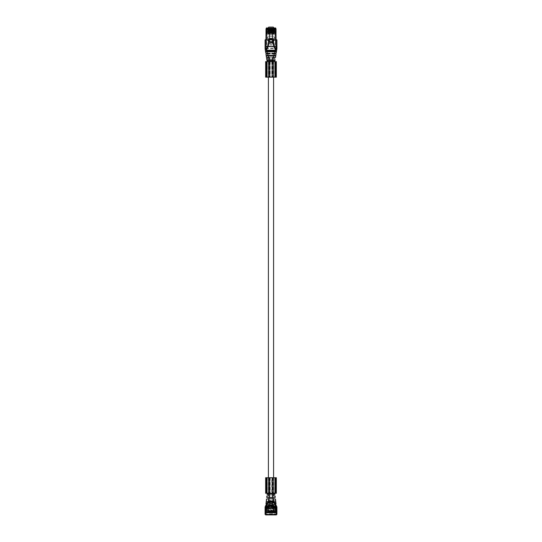 <?xml version="1.0" encoding="UTF-8"?>
<svg xmlns="http://www.w3.org/2000/svg" width="542" height="542" viewBox="0 0 542 542"><rect width="100%" height="100%" fill="white"/><g stroke="black" fill="none" stroke-linecap="round" stroke-linejoin="round"><path stroke-width="0.41" stroke-dasharray="2.71 2.03" d="M276.535 51.077L265.478 51.172L265.085 48.665L276.284 48.665M266.19 46.165L275.654 46.47L275.871 44.031L275.397 44.031L275.397 40.122L266.176 40.122L266.176 31.754L266.176 46.043L266.176 40.122L266.603 39.688L275.397 39.688A0.434 0.434 0 0 1 275.824 40.122L275.397 39.688L266.603 39.688L266.603 44.031L270.959 44.031L270.959 46.043L266.603 46.043L266.603 44.031L265.959 44.031L265.959 46.307L265.939 39.688L265.939 46.768L265.939 39.688L265.939 46.768L265.939 39.688L265.519 39.688A0.434 0.434 0 0 0 265.085 40.122L276.047 40.122L276.047 48.665L275.295 50.989M265.885 48.177L276.115 48.177M275.654 46.47L275.783 44.031L271.041 44.031L271.041 46.47L271.041 44.031L275.397 44.031L275.397 46.043L270.959 46.043L270.959 46.388L270.959 44.031L266.217 44.031L265.959 46.307L265.959 39.688L276.481 39.688A0.434 0.434 0 0 1 276.915 40.122L275.885 39.688L275.783 46.307L275.871 31.754L266.129 31.754L266.129 46.307L275.397 46.47A0.434 0.434 0 0 0 275.824 46.043L275.397 46.3L275.397 31.754M265.478 51.172L271 51.808L276.522 51.172L276.915 40.122M274.123 51.172L267.877 51.172M268.602 41.971L269.489 41.971L269.489 38.739L268.669 39.166L268.602 41.971A16.836 16.836 0 0 1 268.581 42.188L266.881 48.021M274.99 47.757L273.419 42.188L268.581 42.188M268.588 42.1L268.886 43.285L273.114 43.285L273.412 42.1M265.56 51.686L267.877 51.686M274.123 51.686L265.573 51.788L265.783 53.096L270.14 53.326C267.145 53.17 267.145 53.17 270.14 53.326C267.145 53.17 267.145 53.17 270.14 53.326L270.14 53.848L265.932 54.064L266.142 55.419L275.858 55.419L275.756 56.056L266.244 56.056L266.461 57.452L270.14 57.642C267.145 57.486 267.145 57.486 270.14 57.642L270.14 58.163L269.042 58.218L270.14 58.163L270.14 57.642L269.706 58.184M265.783 53.096L265.085 48.665M266.115 39.688L266.115 46.768L275.885 46.768L266.115 46.768L266.115 39.688L267.978 39.688L268.886 43.285L273.114 43.285L274.022 39.688L275.885 39.688L266.115 39.688L266.129 46.307L265.959 38.536L266.346 46.646L275.654 46.646L271.041 46.47L273.419 46.3L271.041 46.388L275.675 46.646L271.041 46.646L275.654 46.646M275.885 39.688L275.871 46.307M266.156 55.487L271 56.131L275.844 55.487L276.068 54.064L271.86 53.848L271.86 53.326L276.217 53.096L276.427 51.788M268.669 39.471L269.489 39.471L269.489 38.739L272.897 38.739L273.331 39.166L273.398 41.971A16.836 16.836 0 0 0 273.419 42.188M273.398 41.971L272.511 41.971L272.511 38.739L272.511 39.471L273.331 39.471M270.14 53.848L270.14 53.326L270.14 53.848C267.145 54.004 267.145 54.004 270.14 53.848C267.145 54.004 267.145 54.004 270.14 53.848L270.133 53.848M271.86 53.326L271.86 53.848L271.86 53.326C274.855 53.17 274.855 53.17 271.86 53.326L272.626 53.285M273.622 53.238L274.238 53.204M269.489 39.471L269.489 41.971M272.511 41.971L272.511 39.471M274.123 55.487L267.877 55.487M271.86 53.848C274.855 54.004 274.855 54.004 271.86 53.848L272.897 53.902M274.238 53.97L273.656 53.936M274.123 56.002L275.763 56.002L275.539 57.452L273.168 57.574L273.622 56.172M266.237 56.002L267.877 56.002M274.821 58.319L271.86 58.163L271.86 57.642C274.855 57.486 274.855 57.486 271.86 57.642L273.168 57.574M272.348 58.19L271.86 58.163C274.855 58.319 274.855 58.319 271.86 58.163L271.86 57.642L273.324 57.567M273.575 57.554L273.947 57.533M268.378 56.172L268.832 57.574L270.14 57.642M269.428 59.647L275.173 59.783L275.018 60.358M274.184 58.285L272.701 58.204M271.86 57.642L271.86 58.163M269.489 58.197L267.592 58.292M268.365 61.26L267.057 61.253L266.827 59.789L267.416 59.695M268.791 59.647L269.164 59.647M266.617 58.346L266.827 59.789L267.877 59.803L267.877 60.318L275.085 60.318L274.943 61.253L274.516 61.612L274.096 61.612L274.448 61.273M274.123 60.318L274.123 59.803L267.877 59.803M274.123 59.803L275.167 59.803M267.192 58.319L266.718 58.34M273.622 61.26L271.996 61.199L272.233 60.474L267.877 60.318M274.943 61.253L272.714 61.612L273.331 61.612L273.331 77.154L272.707 77.154L273.331 77.154M274.841 60.386L273.209 60.467M265.661 61.612L275.905 61.612L269.137 61.239M268.73 61.253L268.378 61.26M267.911 61.612L267.057 61.253M270.14 61.199L270.14 61.612L273.331 61.612M274.096 61.612L276.339 61.612M273.588 61.612L268.412 61.612L273.588 61.612L273.588 77.154M273.107 61.612L273.107 77.154L266.095 77.154L276.339 77.154M273.107 77.154L265.661 77.154M273.588 477.726L273.588 493.267L268.412 493.267L273.588 493.267M268.412 61.612L268.412 77.154M268.412 477.726L268.412 493.267M271.996 61.612L271.86 61.199M270.14 61.612L271.86 61.612M269.157 77.154L272.816 77.154L269.184 77.154L269.184 61.612L269.184 77.154M268.669 61.612L268.669 77.154M272.816 61.612L272.843 77.154L272.816 61.612M265.661 477.726L275.316 477.726L269.794 477.726L269.794 493.267L267.585 493.267L276.339 493.267M269.794 493.267L273.737 493.267M268.669 477.726L269.293 477.726L268.669 477.726L268.669 493.267L269.184 493.267L265.661 493.267M269.794 477.726L266.095 477.726L269.11 477.726L269.11 493.267M274.93 494.419L274.401 493.267M274.828 493.667L271.779 493.687L271.779 477.726M272.938 493.267L275.905 493.267L272.938 493.267M276.339 477.726L272.084 477.726L272.084 493.267M269.11 477.726L272.084 477.726M271 505.34L273.425 504.67L273.785 501.282L272.843 500.51L269.164 500.51L268.215 501.282L268.575 504.67L271 505.34L271 506.126L273.683 506.12L275.688 504.771L275.37 500.612L271 500.605L271 493.681L267.172 493.667L267.599 493.267M266.894 496.005L269.706 495.855L269.706 494.561L267.111 494.426L267.585 493.267M268.263 493.267L273.331 493.267L273.331 477.726L272.707 477.726L273.331 477.726M272.152 477.726L269.184 477.726L272.816 477.726L272.152 477.726L272.152 493.267M274.889 494.426L272.294 494.561L272.294 495.855L275.106 496.005M275.268 497.427L272.294 497.583L272.294 498.877L275.451 499.04M271 493.681L271.779 493.687M266.549 499.04L269.706 498.877L269.706 497.583L266.732 497.427M272.816 477.726L272.843 493.267L272.816 477.726M269.184 477.726L269.184 493.267L269.157 477.726M272.294 494.561L273.805 494.48L272.294 494.561L272.294 495.666M272.294 495.855L273.805 495.937L272.294 495.855M269.706 498.877L268.195 498.958L269.706 498.877L269.706 497.583L269.706 498.66L272.294 498.66L272.294 497.583L273.805 497.502L272.463 497.576M272.294 497.583L272.294 498.877L273.805 498.958L272.294 498.877M275.248 499.033L275.329 500.49M272.599 498.891L272.836 500.51L275.14 500.388M271 500.605L266.671 500.49L266.305 504.697L268.317 506.12L271 506.126L271 507.4L267.755 507.204L266.217 505.767L266.115 504.934M268.195 497.502L269.706 497.583L268.195 497.502M269.401 498.891L269.164 500.51L266.86 500.388M268.195 495.937L269.706 495.855L268.195 495.937M269.706 495.28L269.706 494.561L268.195 494.48M268.358 494.487L268.988 494.521M269.164 494.534L269.706 494.561M275.885 504.934L275.783 505.767L274.245 507.204L272.294 507.475L272.294 509.04L274.299 508.999L275.966 507.854L276.298 505.571L276.705 507.014L276.549 513.728L275.675 514.405L272.294 514.527L272.294 512.712L273.805 510.232L272.294 507.908L272.294 507.116L272.294 508.037L272.294 505.964L275.607 505.977L276.705 507.014M274.198 506.214L268.365 506.214M272.294 508.037L273.398 509.067L273.805 510.503L272.294 512.949L272.294 514.771L275.803 514.764L276.786 513.857L276.887 507.095L276.041 506.221L272.294 506.208M275.648 504.805L272.294 504.378L272.294 502.813L274.672 502.868M269.706 497.8L272.294 497.8M272.294 502.813L272.294 503.755C273.527 504.121 274.001 504.704 273.703 505.503L272.294 506.533L272.294 507.475M272.294 506.533L272.294 508.091C273.527 507.732 273.995 507.156 273.703 506.363L273.703 505.503M265.844 506.167L269.706 505.964L269.706 507.786L268.195 510.232L268.602 511.675L269.706 512.712L269.706 514.527L266.44 514.426L265.363 513.281L265.295 507.014L265.702 505.571L266.034 507.854L266.752 508.755L267.836 509.013L269.706 509.04L269.706 506.533L269.706 507.475L268.134 507.285L268.317 506.12M267.328 502.868L269.706 502.813L269.706 505.347C268.432 505.869 267.965 506.485 268.297 507.197L269.706 508.091M269.706 506.533C268.473 506.059 268.005 505.435 268.297 504.663L269.706 503.755M268.297 507.197L268.297 504.663M269.706 502.813L269.706 504.378L266.352 504.805M269.706 505.964L265.865 506.228L265.113 507.095L265.214 513.816L266.047 514.744L269.706 514.771L269.706 512.949L268.195 510.503L268.602 509.067L269.706 508.037L269.706 507.116L269.706 507.786M266.291 506.214L271 506.214L266.291 506.214M265.919 506.214L276.047 506.214L276.915 507.082L276.915 514.04L276.047 514.9L265.953 514.9L265.085 514.04L265.085 507.082L265.953 506.214L276.081 506.214M272.294 507.786L272.294 505.964M276.278 506.248L276.623 506.641M272.294 504.378L272.294 503.755M273.703 506.363L272.294 505.347M272.294 508.091L272.294 509.04M274.34 509.968L267.66 509.968L265.953 508.748L265.756 507.84L265.472 512.759L266.637 513.999L275.688 513.924L276.528 512.759L276.244 507.84L276.047 508.748L274.34 509.968L274.164 509.013M269.706 509.04L269.706 507.475M269.706 505.347L269.706 504.378M265.295 507.014L265.722 506.248M269.706 508.037L269.706 506.208M269.706 507.116L272.294 507.116M269.665 507.976L272.335 507.976M272.294 504.907L269.706 504.907M272.294 503.87L269.706 503.87M266.224 506.214L266.393 504.92M272.985 500.998L274.245 502.63L275.776 506.214M266.671 504.92L269.015 500.998M268.669 503.023L269.103 500.998L272.897 500.998L273.331 503.023M271 509.419L268.839 508.762L268.195 507.969L268.358 510.672L270.153 512.373L271 512.488L273.236 511.418L273.805 509.595L273.805 507.969L271 509.419L271 510.218L271 507.4L273.866 507.271L273.683 506.12M271 512.488L271 514.9M273.764 508.071L276.244 507.84M265.898 508.247L268.419 508.355L265.756 507.84M268.669 502.942L269.489 502.942L269.489 502.204L268.602 502.204L273.398 502.204L272.511 502.204L272.511 503.023M274.022 506.214L274.022 506.987L267.978 506.987L267.978 506.214M268.365 506.987L273.635 506.987M266.129 507.082L275.871 507.082L276.041 513.687L275.871 507.258L266.129 507.258L265.959 513.687L266.129 507.082M276.041 512.569L276.041 512.353A0.434 0.434 0 0 1 275.607 512.779L275.397 512.779A0.434 0.434 0 0 0 275.824 512.353L275.824 507.732L275.397 507.298L266.603 507.298A0.434 0.434 0 0 0 266.176 507.732A0.434 0.434 0 0 1 266.603 507.298L275.397 507.298A0.434 0.434 0 0 1 275.824 507.732L275.824 512.353A0.434 0.434 0 0 1 275.397 512.779L266.603 512.779A0.434 0.434 0 0 1 266.176 512.353L266.176 507.732L266.176 512.353A0.434 0.434 -173 0 0 266.603 512.779L266.393 512.779A0.434 0.434 -144.8 0 1 265.959 512.353L265.959 508.464M268.365 504.69L268.365 507.082L275.871 507.082M276.041 507.515L276.041 508.294L275.607 507.082L266.393 507.082L266.129 508.294M275.871 512.739L274.272 512.569L276.041 512.481M275.797 512.739L274.272 512.569L276.02 512.481M276.041 508.464L275.871 507.258L266.129 507.258L266.129 512.569L267.728 512.569L266.203 512.739M266.129 512.739L267.728 512.569L265.98 512.481M275.397 512.779A0.434 0.434 0 0 0 275.817 512.434A0.434 0.434 0 0 1 275.397 512.779L273.981 512.779L275.187 512.779L274.523 512.779L274.327 512.007L275.187 512.007L275.187 512.779L266.813 512.779L275.187 512.779L275.187 512.353L274.34 512.353M266.603 512.779A0.434 0.434 -173 0 1 266.183 512.434L268.019 512.434L266.603 512.779A0.434 0.434 -173 0 1 266.183 512.434L268.019 512.434L268.019 512.779L266.813 512.779L266.813 512.007L267.673 512.007L267.477 512.779L266.813 512.779L266.813 511.228L275.187 511.228L275.187 512.353M273.981 512.434L275.817 512.434L273.981 512.434L273.981 512.779L273.981 512.434M266.813 512.007L266.813 511.228L275.187 511.228L275.187 512.007M265.959 512.353L266.129 508.382M266.813 511.384L266.813 512.779L266.813 511.384L275.187 511.384L275.187 512.779L275.187 511.384M266.813 512.434L275.187 512.434M275.607 508.382L273.635 508.382L274.672 508.403L274.93 508.965L274.862 507.773L274.93 508.965L274.672 508.403L266.393 508.382M274.299 511.031L274.313 511.431L274.299 511.031M273.832 512.007L273.466 512.617L273.832 512.007M272.951 512.007L272.585 512.617L272.951 512.007M272.07 512.007L271.711 512.617L272.07 512.007M271.19 512.007L270.831 512.617L271.19 512.007M270.309 512.007L269.95 512.617L270.309 512.007M269.428 512.007L269.069 512.617L269.428 512.007M268.554 512.007L268.188 512.617L268.554 512.007M268.066 511.431L267.768 510.103L267.687 511.431L268.134 511.031L268.066 512.285M267.701 511.086L267.687 511.431M268.365 507.515L268.365 507.082L273.635 507.082L273.635 507.515M267.07 508.382L268.371 508.362L268.371 507.773L273.635 507.773L273.629 508.362L274.93 508.382M273.635 504.69L273.635 507.082M274.232 511.431L273.866 511.031L274.232 510.943L274.232 512.285M273.866 511.031L273.852 511.431L273.866 511.031M268.134 511.086L268.148 511.431M268.568 511.431L268.649 510.943L268.568 511.431M269.015 511.086L269.028 511.431M269.462 511.031L269.909 511.431L269.462 511.031M269.896 511.086L269.909 511.431M270.329 511.431L270.411 510.943L270.329 511.431M270.776 511.086L270.79 511.431M271.21 511.431L271.291 510.943L271.21 511.431M271.657 511.086L271.671 511.431M272.104 511.031L272.551 511.431L272.104 511.031M272.538 511.086L272.551 511.431M272.972 511.431L273.053 510.943L272.972 511.431M273.419 511.086L273.432 511.431M273.351 511.431L273.351 512.285M271.589 512.285L271.291 510.103L271.332 512.285M270.709 511.431L270.709 512.285M268.947 511.431L268.947 512.285M273.635 507.773L268.365 507.773L268.365 508.382L267.328 508.403L267.07 508.965L267.328 508.403L268.365 508.403L268.365 507.773L268.365 508.362M273.635 505.808L272.402 505.808L272.402 505.266L269.598 505.266L269.598 505.808L268.365 505.808M268.365 506.092L273.635 506.092M269.32 506.092L272.68 506.092L269.32 506.092L269.32 507.217L269.32 506.092M269.53 511.431L269.53 512.285M272.172 511.431L272.47 510.943L272.47 511.851M273.093 511.431L273.093 512.285M272.172 511.851L272.172 510.943L272.47 511.431M270.451 511.431L270.451 512.285M269.53 511.966L269.53 510.943L269.828 511.431M268.69 511.431L268.69 512.285M272.402 505.266L272.402 503.098L269.598 503.098L269.598 502.332M269.598 503.098L269.598 505.266M272.402 502.332L272.402 503.098M272.68 506.092L272.68 507.217L269.32 507.217L272.68 507.217L272.68 506.092M274.232 511.723L273.974 512.285M273.934 510.103L273.934 510.943L273.934 510.103M274.232 510.943L274.232 510.164L274.232 510.943M271.589 511.431L271.589 510.164L271.332 511.431M273.093 510.943L273.351 510.164L273.093 510.943M270.451 510.943L270.709 510.164L270.451 510.943M268.69 510.943L268.947 510.164L268.69 510.943M268.066 511.723L267.809 512.285M268.066 510.943L268.066 510.164L268.066 510.943M269.598 502.387L269.767 502.732L272.402 502.387M266.705 50.989L265.953 48.665L265.959 39.688L266.129 46.307M272.985 28.672L273.31 32.032L272.585 32.134L272.585 28.333L272.762 28.767L272.985 28.076L272.985 32.134M273.053 29.051L273.053 32.032M273.053 31.87L273.053 28.672M273.053 32.134L273.31 29.051L273.31 31.87M272.972 28.672L273.351 28.672M273.351 32.134L273.419 28.672M273.466 32.134L273.466 28.333L273.642 28.767L273.866 28.076L273.866 32.134L273.446 32.134L275.187 32.134L275.187 34.173L266.813 34.173L266.813 33.739L275.187 33.739L266.813 33.739L266.813 32.567L275.187 32.567L266.813 32.567L266.813 32.134L273.419 32.134M274.95 32.29L267.05 32.29L267.05 28.516L274.95 28.516L275.187 33.889L266.813 33.889L267.05 32.29M268.907 29.674L268.907 29.214M270.668 29.674L270.668 29.214M271.549 29.674L271.549 29.214M273.351 29.519L273.351 31.605M267.07 32.832L274.93 32.832L274.93 28.516L267.07 28.516L267.07 32.832M272.585 28.333L272.47 32.134L271.705 32.134L271.705 28.333L271.881 28.767L272.538 28.076M265.959 29.295L265.959 31.707L265.959 29.295A0.434 0.434 0 0 1 266.129 28.95L266.176 31.707L266.176 28.95L266.603 28.95L265.959 28.767L267.477 28.767L268.134 28.076L268.026 29.214M268.066 31.605L268.134 28.076M268.188 28.333L268.358 28.767L269.015 28.076L268.947 28.672M268.947 32.134L269.015 28.076M269.069 28.333L269.238 28.767L269.896 28.076L269.909 28.672L269.828 32.134L269.069 32.134M269.828 32.134L269.896 28.076M269.95 28.333L270.119 28.767L270.776 28.076L270.709 28.672M270.709 32.134L270.776 28.076M270.831 28.333L271 28.767L271.657 28.076L271.589 28.672M272.985 28.076L273.419 28.076L273.432 28.672M273.866 28.076L275.607 27.981M273.635 27.981L268.365 27.981L268.365 27.534A0.434 0.434 0 0 1 268.798 27.1L273.202 27.1A0.434 0.434 0 0 1 273.635 27.534L273.635 28.516L274.93 28.516M275.187 34.173L275.187 32.134L274.347 32.134L274.347 28.333L274.523 28.767L275.607 28.767L275.607 28.109A0.434 0.434 -0 0 1 276.041 28.543M274.862 33.889L274.95 28.861L273.635 28.861L274.862 28.95L274.93 33.889L274.93 32.832L267.328 32.832L267.328 33.889L268.365 33.889L268.365 32.832L268.365 33.889L273.635 33.889L273.635 32.832L273.635 33.889L274.672 33.889L274.672 32.832L274.93 33.889L274.862 28.95M267.05 28.861L267.138 33.889L267.07 28.95L268.365 28.861L266.129 28.95M268.947 31.605L268.947 29.519M270.709 31.605L270.709 29.519M271.589 31.605L271.589 29.519M267.07 28.861L268.365 28.95L268.365 27.981M274.93 28.861L273.635 28.95L273.635 28.516M272.538 32.134L272.538 28.672M275.607 28.861L275.824 31.707L276.041 29.295A0.434 0.434 0 0 0 275.871 28.95M274.299 28.076L274.347 32.134M273.852 28.672L274.313 28.672M272.104 28.076L272.091 28.672L272.551 28.672M272.091 28.672L272.104 32.134M271.657 32.134L271.657 28.672M271.224 28.076L271.21 28.672L271.671 28.672M271.21 28.672L271.224 32.134L270.831 32.134M270.776 32.134L270.776 28.672M270.343 28.076L270.329 28.672L270.79 28.672M270.329 28.672L270.343 32.134L269.95 32.134M269.896 32.134L269.896 28.672M269.462 28.076L269.449 28.672L269.909 28.672M269.449 28.672L269.462 32.134M269.015 32.134L269.015 28.672M268.581 28.076L268.568 28.672L269.028 28.672M268.568 28.672L268.581 32.134L268.188 32.134M268.134 32.134L268.134 28.672M267.701 28.076L267.687 28.672L268.148 28.672M267.687 28.672L267.701 32.134L267.477 28.767M265.959 28.414L265.959 28.543A0.434 0.434 180 0 1 266.393 28.109L267.667 28.109M266.813 34.173L266.813 32.134L267.477 32.134M268.066 32.134L267.701 32.134M274.299 32.134L273.866 32.134M267.138 33.889L267.138 28.95M268.026 29.674L267.768 32.134M267.768 29.674L267.768 29.214M268.066 28.672L268.066 29.519M268.649 29.674L268.649 29.214M270.411 29.674L270.411 29.214M271.291 29.674L271.291 29.214M274.232 31.605L274.232 32.134M274.191 29.674L273.934 32.134M273.934 29.674L274.191 29.214M274.299 28.672L273.934 29.214M274.232 28.672L274.232 29.519M272.47 28.672L272.172 32.134M268.365 28.861L268.365 30.413L273.635 30.413L268.365 30.413L268.365 33.943L269.598 33.943L269.598 36.111L272.402 36.111L272.402 33.943L273.635 33.943L273.635 28.861M275.397 37.323L273.981 37.323L273.981 38.706L273.981 37.323L275.397 37.323L275.397 28.95L276.041 28.95M275.397 28.95L275.824 28.95L275.824 31.707L265.959 31.707M266.183 37.323L268.019 37.323L268.019 38.706L266.183 38.706L266.183 37.323L268.019 37.323L268.019 38.706L266.183 38.706M275.817 38.706L273.981 38.706L275.817 38.706L275.817 37.323M275.187 34.254L275.187 36.158L266.813 36.158L266.813 34.254L275.187 34.254L275.187 36.158L266.813 36.158L266.813 34.254L275.187 34.254M273.934 29.051L273.934 32.032M271.291 29.051L271.291 32.032M270.411 29.051L270.411 32.032M269.828 28.672L269.53 32.134M268.649 29.051L268.649 32.032M267.768 29.051L267.768 32.032M269.53 32.032L269.53 29.234M272.172 32.032L272.172 29.234M272.47 32.032L272.47 29.234M272.402 33.943L272.402 32.222M273.635 31.707L268.365 31.707M269.598 33.943L269.598 32.222M275.824 46.043L275.824 40.122L275.397 39.688A0.434 0.434 0 0 1 275.824 40.122L275.824 31.754L275.824 46.043L275.397 46.47A0.434 0.434 0 0 0 275.824 46.043L275.397 46.47L275.397 46.043L275.824 46.043L275.397 46.47L266.603 46.47A0.434 0.434 0 0 1 266.176 46.043L266.312 46.355M269.828 32.032L269.828 29.234M269.32 29.817L269.32 28.74L272.68 28.74L272.68 29.817L269.32 29.817M269.598 36.111L269.767 41.93L272.402 41.761L272.402 38.739M269.598 38.739L269.598 41.761L272.233 41.93L272.402 36.111M272.897 42.689L274.191 42.784L272.897 42.784M274.191 42.689L272.897 42.974M272.551 42.974L269.449 42.974L272.551 42.784M272.551 42.689L269.449 42.974M269.103 42.974L267.809 42.974L269.103 42.784M269.103 42.689L267.809 42.689M266.603 39.688L266.176 40.122L266.603 38.706M268.1 46.47L275.275 46.47L268.127 46.3M266.637 46.47L275.356 46.47M276.041 38.536L275.783 46.388L275.871 31.707M270.959 46.3L268.466 46.646L275.783 46.388L266.217 46.307L266.325 46.646L270.959 46.646L268.581 46.388L270.959 46.3M273.9 46.646L273.839 46.3M276.041 37.5L275.986 29.085M265.959 37.5L266.129 29.085L265.959 37.5L267.728 37.5L267.728 38.536L266.129 38.536L267.728 38.536L267.728 37.5L266.129 37.5L265.959 38.536M266.014 29.085L266.129 31.707M268.1 46.646L268.161 46.3M273.635 31.754L268.365 31.754M275.871 37.5L274.272 37.5L274.272 38.536L275.871 38.536L274.272 38.536L274.272 37.5L275.871 37.5L275.871 38.536M274.95 507.773L274.95 510.584L267.05 510.584L266.813 507.773L267.05 510.584M275.187 507.773L274.95 510.584M275.187 510.625L266.813 510.625M267.07 507.888L267.07 508.965L267.07 507.888M268.365 507.773L268.365 508.403M270.058 508.382L269.299 508.382L270.058 508.382M272.701 508.382L271.942 508.382L272.701 508.382M267.409 53.184L266.982 51.863M274.591 53.184L275.018 51.863M273.9 55.318L274.333 53.976M268.1 55.318L267.667 53.976M268.669 40.393L269.489 40.393M272.511 40.393L273.331 40.393M272.497 59.64L272.958 58.218M269.496 59.64L269.042 58.218M270.004 61.199L269.767 60.474M272.545 61.612L272.545 77.154M272.24 61.612L272.24 77.154M275.316 61.612L275.316 77.154L275.295 61.612M272.206 61.612L272.206 77.154M274.726 61.612L274.726 77.154M274.943 61.612L274.943 77.154M273.527 61.612L273.527 77.154M272.89 61.612L272.89 77.154M271.779 61.612L271.779 77.154M270.221 61.612L270.221 77.154M269.794 61.612L269.794 77.154M267.274 61.612L267.274 77.154M269.11 61.612L269.11 77.154M268.473 61.612L268.473 77.154M269.916 61.612L269.916 77.154M272.084 61.612L272.084 77.154M266.684 61.612L266.684 77.154L266.705 61.612M268.893 61.612L268.893 77.154M269.455 61.612L269.455 77.154M269.76 61.612L269.76 77.154M267.057 61.612L267.057 77.154M272.152 61.612L272.152 77.154M272.606 61.612L272.606 77.154M272.504 61.612L272.504 77.154M269.496 61.612L269.496 77.154M269.394 61.612L269.394 77.154M269.848 61.612L269.848 77.154M267.274 477.726L267.274 493.267M270.221 477.726L270.221 493.687M272.206 477.726L272.206 493.267M274.726 477.726L274.726 493.267M273.527 477.726L273.527 493.267M272.89 477.726L272.89 493.267M269.916 477.726L269.916 493.267M268.473 477.726L268.473 493.267M266.705 477.726L266.705 493.267L266.684 477.726M275.295 477.726L275.295 493.267L275.316 477.726M275.126 497.434L275.011 495.998M272.409 497.576L271.84 493.687M274.943 477.726L274.943 493.267M267.057 477.726L267.057 493.267M269.591 497.576L270.16 493.687M266.881 497.434L266.989 495.998M269.76 477.726L269.76 493.267M272.24 477.726L272.24 493.267M272.545 477.726L272.545 493.267M273.107 477.726L273.107 493.267M268.893 477.726L268.893 493.267M269.455 477.726L269.455 493.267M272.606 477.726L272.606 493.267M272.504 477.726L272.504 493.267M269.496 477.726L269.496 493.267M269.394 477.726L269.394 493.267M269.848 477.726L269.848 493.267M266.671 500.49L266.752 499.033M267.734 502.813L268.134 501.364L271 501.235L273.866 501.364L274.266 502.813M275.831 505.266L275.817 502.136M275.37 500.612L275.35 499.04M275.783 505.767L275.695 504.697M273.425 504.67L275.688 504.771M273.785 501.282L268.215 501.282M268.575 504.67L266.312 504.771M266.63 500.612L266.65 499.04M266.217 505.767L266.305 504.697M266.169 505.266L266.183 502.136M275.573 505.971L274.835 504.568M274.245 507.204L273.866 507.271M268.134 507.285L267.755 507.204M266.427 505.971L267.165 504.568M267.66 509.968L267.836 509.013M275.56 514.419L275.363 513.999M276.637 513.281L276.528 512.732M276.047 508.742L275.966 507.854M273.581 508.355L276.102 508.247M265.953 508.742L266.034 507.854M265.363 513.281L265.472 512.732M266.44 514.419L266.637 513.999M276.542 510.699L273.642 510.672M267.348 503.01L267.741 502.658M268.243 501.696L268.663 501.282M268.358 510.672L265.458 510.699M272.511 502.942L273.331 502.942M268.581 506.987L268.581 506.214M273.419 506.987L273.419 506.214M273.825 512.353L273.459 512.353M272.944 512.353L272.579 512.353M272.064 512.353L271.698 512.353M271.183 512.353L270.817 512.353M270.302 512.353L269.936 512.353M269.421 512.353L269.056 512.353M268.541 512.353L268.175 512.353M267.66 512.353L266.813 512.353M275.187 511.573L266.813 511.573M268.365 507.021L273.635 507.021M273.635 506.601L268.365 506.601M272.931 28.333L272.931 32.134M272.572 28.109L272.951 28.109M266.393 27.981L266.393 28.861M268.168 28.109L268.547 28.109M269.049 28.109L269.428 28.109M269.93 28.109L270.309 28.109M270.81 28.109L271.19 28.109M271.691 28.109L272.07 28.109M273.453 28.109L273.832 28.109M273.812 28.333L273.812 32.134M272.05 28.333L272.05 32.134M271.169 28.333L271.169 32.134M270.289 28.333L270.289 32.134M269.415 28.333L269.415 32.134M268.534 28.333L268.534 32.134M267.653 28.333L267.653 32.134M275.607 28.95L276.041 28.767M266.603 28.95L266.603 37.323M274.523 28.767L274.523 32.134M275.397 39.688L275.397 38.706M268.365 30.745L273.635 30.745M266.603 46.043L266.176 46.043A0.434 0.434 0 0 0 266.603 46.47L266.603 46.043M266.603 31.754L266.603 46.3L275.397 46.47M269.598 41.348L272.402 41.348M273.419 46.388L271.041 46.388L273.419 46.388M266.129 37.5L266.129 38.536M276.217 53.096L276.915 48.665M275.905 61.612L275.905 77.154M266.095 61.612L266.095 77.154M272.707 61.612L272.707 77.154M269.293 61.612L269.293 77.154M272.707 477.726L272.707 493.267M269.293 477.726L269.293 493.267M275.905 477.726L275.905 493.267M266.095 477.726L266.095 493.267M273.805 503.057L273.805 501.892M268.195 501.892L268.195 503.057M273.805 507.969L273.805 509.595M268.195 509.595L268.195 507.969"/><path stroke-width="0.81" d="M265.56 51.686L267.877 51.686L267.877 51.172L276.542 51.056L265.458 51.056L265.573 51.788L265.085 48.665L265.085 40.122A0.434 0.434 0 0 1 265.519 39.688L265.953 39.688L265.953 48.177M276.047 48.177L276.047 40.122L276.915 40.122A0.434 0.434 0 0 0 276.481 39.688A0.434 0.434 0 0 1 276.915 40.122L276.915 48.665L276.284 48.665L275.431 50.921L266.569 50.921L265.715 48.665L265.085 48.665L265.085 40.122L268.087 40.122L268.588 42.1M265.715 48.665L267.01 47.757L266.278 49.112L265.743 48.672M266.237 56.002L267.877 56.002L267.877 55.487L266.156 55.487L266.244 56.056L265.932 54.064L270.14 53.848L270.14 53.326L265.783 53.096L265.573 51.788L276.427 51.788L276.535 51.077M265.682 48.936L266.278 49.105C267.369 47.486 268.141 45.169 268.581 42.147L268.669 39.166A0.434 0.434 0 0 1 269.103 38.739L272.897 38.739A0.434 0.434 0 0 1 273.331 39.166L273.331 40.467L272.897 40.467L272.897 39.166L269.103 39.166L269.103 40.467A17.263 17.263 0 0 1 269.015 42.188C268.568 45.426 267.775 47.92 266.65 49.688L266.569 50.921M266.705 50.989L266.149 49.376L266.65 49.688M276.257 48.672L275.35 49.688L274.259 47.425L273.337 44.444L272.985 42.188L273.412 42.147A16.836 16.836 0 0 1 273.331 40.467A16.836 16.836 0 0 0 273.412 42.147L274.652 47.005L275.722 49.105L274.99 47.757L276.915 48.665L276.542 51.056L276.915 48.665M273.412 42.1L274.022 39.688L276.047 39.688L275.986 29.085M274.123 51.172L274.123 51.686L276.44 51.686L276.217 53.096L271.86 53.326L271.86 53.848L276.068 54.064L275.844 55.487L274.123 55.487L274.123 56.002L267.877 56.002M274.123 51.686L267.877 51.686M265.478 51.172L267.877 51.172M266.014 29.085L265.959 39.688L267.978 39.688L268.087 40.122M276.481 39.688L276.047 40.122L273.913 40.122M276.522 51.172L276.44 51.686L276.522 51.172M270.14 53.848L269.753 53.868M268.304 53.943L267.762 53.97L267.762 53.204M275.858 55.419L266.142 55.419M274.598 53.184L275.018 51.863M276.217 53.096L276.427 51.788M272.626 53.285L273.622 53.238M275.295 50.989L276.318 48.936M275.431 50.921L275.35 49.688M273.656 53.936L272.897 53.902M267.877 55.487L274.123 55.487M274.123 56.002L275.756 56.056L275.844 55.487M267.484 61.612L266.833 59.803L275.173 59.789L266.827 59.789L266.603 58.346L270.14 58.163L270.14 57.642L266.461 57.452L266.244 56.056L275.756 56.063L275.539 57.452L271.86 57.642L271.86 58.163L274.821 58.319M273.947 57.533L274.184 58.285M267.762 58.285L267.762 57.52L268.832 57.574L268.378 56.172M272.701 58.204L272.348 58.19M275.173 59.789L274.516 61.612M267.89 59.674L268.791 59.647M267.592 58.292L267.192 58.319M267.518 60.419L266.915 60.331L267.877 60.318L267.877 59.803M274.123 59.803L274.123 60.318L267.877 60.318M274.123 60.318L266.915 60.331M267.904 61.612L267.552 61.273L274.34 61.273M274.035 61.273L273.622 61.26M273.209 60.467L272.734 60.474M272.436 60.474L271.996 61.199M269.137 61.239L268.73 61.253M271.86 61.612L271.86 61.199M272.714 61.612L274.943 61.612L274.943 77.154L276.339 77.154L276.339 61.612L274.943 61.612M274.943 77.154L273.331 77.154L273.331 61.612L268.669 61.612L268.669 77.154L265.661 77.154L265.661 61.612L269.286 61.612M273.588 77.154L273.588 477.726M268.412 77.154L268.412 477.726M273.331 77.154L268.669 77.154M267.07 494.419L267.159 493.647L267.07 494.419L269.706 494.561L269.706 495.28L270.112 493.694L274.841 493.647L274.415 493.267M272.721 493.267L276.339 493.267L276.339 477.726L274.943 477.726L274.943 493.267M270.112 493.694L267.159 493.647L267.599 493.267M274.943 477.726L267.057 477.726L267.057 493.267L268.751 493.267L268.52 493.66M267.057 477.726L265.661 477.726L265.661 493.267L267.057 493.267M273.588 501.336L275.831 502.278L275.451 499.04L272.294 498.877L272.294 497.583L275.268 497.427L275.106 496.005L272.294 495.855L272.294 494.561L274.93 494.419L274.841 493.647L274.93 494.419M273.331 477.726L273.331 493.267L268.669 493.267L268.669 477.726M272.294 495.666L272.362 494.555M273.663 494.487L273.805 495.937M272.843 497.556L272.294 495.855M275.268 497.427L275.112 496.005M273.805 498.958L273.805 497.502M275.451 499.04L275.831 505.266M269.706 498.078L269.706 498.877L266.542 499.04L265.959 503.918L267.734 502.813M269.706 494.561L269.706 495.855L266.894 496.005L266.732 497.427L269.706 497.583L269.706 498.877M269.706 495.855L269.123 497.549M268.195 495.937L268.358 494.487M272.294 498.877L272.294 498.078M268.195 498.958L268.195 497.502M273.635 506.987L274.022 506.987L274.022 506.214L273.635 506.214L274.198 506.214M274.394 502.827L276.041 503.918L275.831 502.21M266.169 505.266L266.549 499.04M275.607 505.977L276.623 506.641M276.298 505.571L275.648 504.805M266.352 504.805L265.702 505.571M274.022 506.214L276.081 506.214L274.015 502.021L272.985 500.998C273.934 501.472 274.835 502.786 275.702 504.92L276.176 506.221M267.978 506.214L265.953 506.214A0.86 0.86 0 0 0 265.085 507.082L265.085 514.04A0.86 0.86 0 0 0 265.953 514.9L276.047 514.9A0.86 0.86 0 0 0 276.915 514.04L276.915 507.082A0.86 0.86 0 0 0 276.047 506.214L276.481 507.082L276.481 514.04L276.047 514.466L265.953 514.466L265.519 514.04L265.519 507.082L268.365 506.214M265.919 506.214L268.588 501.425L273.331 501.425L273.331 503.023L272.511 503.023L272.511 502.204L269.103 502.204L269.103 500.998L268.669 501.425L268.669 502.563L269.103 502.204M273.331 502.908L273.419 502.204C273.873 502.339 274.469 503.681 275.2 506.214M268.669 502.908L268.602 502.204C268.127 502.346 267.531 503.681 266.8 506.214M273.331 502.563L272.897 500.998A0.434 0.434 0 0 1 273.331 501.425A0.434 0.434 0 0 0 272.897 500.998L273.331 501.425L272.897 500.998L269.103 500.998L268.669 501.425A0.434 0.434 0 0 1 269.103 500.998A0.434 0.434 0 0 0 268.669 501.425M268.365 506.987L267.978 506.648M269.489 502.204L269.489 503.023L268.669 503.023L268.669 502.563M272.897 502.204L272.511 502.204M265.959 508.464L266.129 507.082L268.365 507.082L266.393 507.082L266.393 507.515L268.365 507.773M276.041 508.294L275.607 508.382L276.041 508.382L275.871 507.082M276.041 508.464L276.041 512.569M265.959 512.569L265.959 512.353A0.434 0.434 -144.8 0 0 266.393 512.779L267.477 512.779L267.667 512.149L266.393 512.149L266.393 508.382L275.607 508.382L275.607 512.149L274.333 512.149L274.299 511.086L274.232 512.007M266.603 512.779L275.397 512.779M274.333 512.149L274.523 512.779L275.607 512.779L275.607 512.149L276.041 512.136L276.041 508.382L276.041 512.353A0.434 0.434 177.5 0 1 275.607 512.779M265.959 512.353L265.959 508.382L266.393 508.382L265.959 508.294L265.959 507.515A0.434 0.434 0 0 1 266.393 507.082M274.299 511.086L273.866 511.086L273.642 512.779L273.419 511.086L272.985 511.086L272.762 512.779L272.538 511.086L272.104 511.086L271.881 512.779L271.657 511.086L271.224 511.086L271 512.779L270.776 511.086L270.343 511.086L270.119 512.779L269.896 511.086L269.462 511.086L269.238 512.779L269.015 511.086L268.581 511.086L268.358 512.779L268.134 511.086L267.701 511.086L267.667 512.149M273.974 512.007L273.866 511.086M273.093 512.007L272.972 511.431L273.432 511.431L273.351 512.007M272.104 511.086L272.47 512.007M272.172 512.007L272.091 511.431M271.332 512.007L271.21 511.431L271.671 511.431L271.589 512.007M270.451 512.007L270.329 511.431L270.79 511.431L270.709 512.007M269.462 511.086L269.828 512.007M269.53 512.007L269.449 511.431M268.69 512.007L268.568 511.431L269.028 511.431L268.947 512.007M267.809 512.007L267.687 511.431L268.148 511.431L268.066 512.007M273.635 507.082L275.607 507.082L275.607 508.382M273.635 507.773L276.041 507.515A0.434 0.434 0 0 0 275.607 507.082M274.93 508.382L273.635 508.362M273.635 508.382L273.635 504.69L272.402 504.69M274.313 511.431L273.852 511.431M268.581 511.086L268.568 511.431M270.343 511.086L270.329 511.431M271.224 511.086L271.21 511.431M272.985 511.086L272.972 511.431M268.365 508.382L268.365 504.69L269.598 504.69M267.07 508.382L268.365 508.362M273.635 504.866L272.402 504.866M273.635 505.659L269.598 505.659L269.598 502.332L272.402 502.305L272.402 505.659M268.365 505.659L269.598 505.659M268.365 506.092L273.635 506.092M268.798 508.382L268.365 506.269M273.635 506.269L273.202 508.382M274.232 512.285L274.232 511.431M268.365 504.866L269.598 504.866M269.598 504.812L272.402 504.812M273.974 512.285L273.974 511.431M268.066 512.285L268.066 511.431M268.947 512.285L268.947 511.431M269.53 512.285L269.53 511.431M269.828 512.285L269.828 511.431M270.709 512.285L270.709 511.431M271.589 512.285L271.589 511.431M272.172 511.966L272.172 511.431M272.47 511.966L272.47 511.431M273.351 512.285L273.351 511.431M273.093 512.285L273.093 511.431M271.332 512.285L271.332 511.431M270.451 512.285L270.451 511.431M268.69 512.285L268.69 511.431M267.809 512.285L267.809 511.431M269.598 503.423L272.402 503.423M268.365 27.981L266.393 27.981L266.129 28.95M275.871 28.95L275.607 27.981L273.635 27.981M274.93 28.861L274.93 28.516L275.607 28.861L273.635 28.861M267.05 28.861L267.05 28.516L267.07 28.861M276.041 28.95L275.607 27.981M267.07 28.516L268.365 28.516L267.07 28.516M268.365 28.861L266.393 28.95M274.93 28.516L273.635 28.516M273.635 28.096L268.365 28.096L268.365 27.534L268.798 27.1L273.202 27.1L273.635 27.534L273.635 33.943L272.402 33.943M268.365 28.096L268.365 33.943L269.598 33.943M268.365 29.295L266.393 29.295L266.393 28.861A0.434 0.434 0 0 0 265.959 29.295A0.434 0.434 0 0 1 266.393 28.861M273.635 30.474L268.365 30.474M269.32 29.817L269.32 28.74L272.68 28.74L272.68 29.817L269.32 29.817M269.598 32.222L272.402 32.222L272.402 32.926L269.598 32.926L269.598 32.222L268.365 32.222M272.402 32.222L273.635 32.222M273.635 33.258L272.402 33.258M275.607 31.707L275.607 29.295L276.041 29.295L276.041 31.707L273.635 31.707M268.365 31.707L265.959 31.707M269.598 33.258L268.365 33.258M276.041 29.295A0.434 0.434 0 0 0 275.607 28.861A0.434 0.434 0 0 1 276.041 29.295M272.402 32.926L272.402 38.739M269.598 32.926L269.598 38.739M272.402 38.496L269.598 38.496M275.871 31.707L273.635 31.754M276.041 38.536L276.041 37.5M265.959 38.536L265.959 37.5M276.041 31.754L275.871 39.688M268.365 31.754L266.129 31.754L266.129 39.688M267.348 503.01L267.741 502.658L267.348 503.01M265.085 40.122A0.434 0.434 0 0 1 265.519 39.688M267.409 53.184L266.982 51.863M272.897 40.467A17.263 17.263 0 0 0 272.985 42.188L268.581 42.147L268.669 40.467L269.103 40.467M273.9 55.318L274.333 53.976M268.1 55.318L267.667 53.976M273.757 44.241L273.337 44.444M274.652 47.005L274.259 47.418M275.309 50.216L266.691 50.216M269.103 39.166L268.669 39.166A0.434 0.434 0 0 1 269.103 38.739L269.103 39.166M273.331 39.166A0.434 0.434 0 0 0 272.897 38.739L273.331 39.166M273.168 57.574L273.622 56.172M269.503 59.64L269.042 58.218M272.497 59.64L272.958 58.218M274.089 61.612L274.442 61.273M270.004 61.612L269.767 60.474M270.14 61.612L270.14 61.199M275.695 61.612L275.695 77.154M267.057 61.612L267.057 77.154M266.305 61.612L266.305 77.154M272.192 61.612L272.192 77.154M269.808 61.612L269.808 77.154M271.915 493.694L271.908 493.267M271.786 493.694L271.779 493.267M272.294 495.28L271.888 493.694M270.085 493.694L270.092 493.267M275.695 477.726L275.695 493.267M272.192 477.726L272.192 493.267M269.808 477.726L269.808 493.267M266.305 477.726L266.305 493.267M270.214 493.694L270.221 493.267M269.604 497.576L272.396 497.576M273.981 501.811L273.236 498.925M268.019 501.811L268.134 501.364L266.169 502.21M268.412 501.336L268.764 498.925M276.481 507.082L276.915 507.082A0.86 0.86 0 0 0 276.047 506.214M265.953 506.648L265.953 506.214A0.86 0.86 0 0 0 265.085 507.082L265.519 507.082M273.331 501.425L272.985 500.998M276.047 514.466L276.047 514.9A0.86 0.86 0 0 0 276.915 514.04L276.481 514.04M268.243 501.696L268.663 501.282M268.588 501.425L269.015 500.998L268.588 501.425M265.519 514.04L265.085 514.04A0.86 0.86 0 0 0 265.953 514.9L265.953 514.466M274.022 506.648L276.047 506.648M273.331 502.82L272.511 502.82M269.489 502.82L268.669 502.82M274.34 512.353L273.825 512.353M273.459 512.353L272.944 512.353M272.579 512.353L272.064 512.353M271.698 512.353L271.183 512.353M270.817 512.353L270.302 512.353M269.936 512.353L269.421 512.353M269.056 512.353L268.541 512.353M268.175 512.353L267.66 512.353M266.393 512.779L266.393 512.149L265.959 512.136L265.959 508.382M268.547 512.149L268.168 512.149M269.428 512.149L269.049 512.149M270.309 512.149L269.93 512.149M271.19 512.149L270.81 512.149M272.07 512.149L271.691 512.149M272.951 512.149L272.572 512.149M273.832 512.149L273.453 512.149M265.959 507.515L266.393 507.515L266.393 508.382M268.798 507.082L273.202 507.082M273.635 29.295L275.607 29.295L275.607 28.861M265.959 29.295L266.393 29.295L266.393 31.707M265.085 48.665L265.783 53.096M274.238 53.204L274.238 53.97M266.725 497.427L266.888 496.005M276.291 505.462L276.576 506.546M265.709 505.462L265.424 506.546M265.824 506.221L267.375 502.786L269.015 500.998M272.402 502.305L269.598 502.305"/></g></svg>
